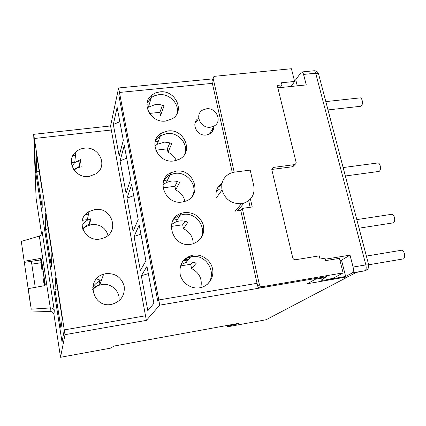<?xml version="1.0" encoding="UTF-8"?>
<svg xmlns="http://www.w3.org/2000/svg" width="426" height="426" viewBox="0 0 426 426"><rect width="100%" height="100%" fill="white"/><g stroke="black" fill="none" stroke-linecap="round" stroke-linejoin="round"><path stroke-width="0.64" d="M21.3 241.404L30.571 305.431L21.3 241.404L39.32 236.089L40.923 235.061L42.057 231.142L54.278 310.469L53.974 314.58C53.495 312.625 52.222 311.587 50.156 311.47L50.305 307.945C52.43 307.95 53.756 308.791 54.278 310.469M40.715 259.993L42.057 271.138L42.999 270.995M40.784 262.789L31.79 264.141M44.272 285.729L43.665 281.751L43.644 278.785L44.176 278.705M42.057 271.138L41.998 267.981L42.525 267.895M44.682 285.628L43.644 278.785M31.37 261.33L35.246 287.369M41.998 267.981L40.784 260.014M71.973 166.012L74.704 162.636L80.642 159.473L79.774 166.209L73.698 169.569M84.247 148.211C81.02 148.61 78.23 149.83 75.876 151.88C65.178 160.384 75.045 178.861 89.141 176.449L96.281 173.67C108.417 165.661 98.912 145.83 84.247 148.211M81.707 166.832C78.799 167.205 76.259 168.302 74.092 170.128M92.767 287.422C94.758 284.067 97.618 281.772 101.345 280.537L99.913 284.477C97 285.431 94.593 287.103 92.698 289.494M105.983 273.625L103.656 274.174C85.408 278.966 92.623 308.349 111.324 304.42L111.692 304.35C120.83 301.581 124.994 295.537 124.184 286.229C121.501 277.294 115.435 273.098 105.983 273.625M118.971 300.884C120.51 291.549 111.277 282.752 101.878 284.552L99.7 285.074C96.91 285.984 94.577 287.566 92.714 289.818M81.893 225.929L83.432 223.586L85.413 221.579L87.271 220.269L90.802 218.74L89.662 224.14L86.217 225.636L82.569 228.767M94.881 209.565L88.97 211.61C74.795 219.028 83.922 242.144 99.988 239.039L104.279 237.783C120.121 231.345 111.66 206.488 94.881 209.565M108.071 235.328C105.44 227.654 99.945 224.049 91.585 224.507L86.057 226.451L82.735 229.209M51.386 266.644L51.913 252.666L45.704 212.931L45.651 229.731L51.386 266.644M325.768 276.751L325.139 277.571L315.256 279.264L307.62 283.684L317.013 278.247L159.75 305.149L146.358 320.395L65.013 334.666L64.267 329.905L62.042 342.137L35.502 170.906L34.341 138.493L35.502 170.906L62.042 342.137L64.267 329.905L34.341 138.493L111.314 130.01L34.341 138.493L33.691 134.328L36.093 198.25L41.599 234.066M42.217 207.627L41.993 189.171L36.045 151.118L36.705 172.157L42.217 207.627M60.934 328.111L62.281 319.01L55.79 277.486L54.959 289.664L60.934 328.111M146.358 320.395L145.506 315.783L64.267 329.905L145.506 315.783L110.568 125.963L33.691 134.328M79.774 166.209L78.996 161.667L75.338 162.104M74.758 162.173L71.334 162.583M79.215 159.926L78.996 161.667M72.889 155.639L75.498 155.336M39.139 170.906L36.705 172.157M89.662 224.14L88.864 219.449M87.399 219.614L82.261 220.327M85.424 214.523L88.48 214.102M48.154 228.624L45.651 229.731M99.961 284.462L99.12 279.536L95.499 280.111M57.542 288.706L54.959 289.664M210.497 127.198L213.841 126.176C222.825 121.937 216.52 107.245 206.466 108.8L202.733 110.014C194.155 114.44 200.582 128.79 210.497 127.198M212.302 131.671L212.808 128.072L212.302 131.671M197.792 120.212L195.145 122.715L197.792 120.212M198.713 118.247C190.39 122.629 196.652 136.592 206.306 135.01L209.571 134.004C212.574 132.246 214.006 129.632 213.868 126.165M159.803 91.894L155.788 92.825L152.258 94.737C140.165 102.714 150.639 123.391 165.746 121.032L172.264 118.79C185.486 111.255 175.31 89.614 159.803 91.894M147.21 108.156L148.339 107.208L151.384 97.522L154.883 95.616L158.871 94.684C169.623 93.246 180.028 104.301 176.886 113.896C180.028 104.301 169.623 93.246 158.871 94.684L155.431 95.419L151.848 97.192L147.14 102.842L151.384 97.522L152.258 94.737M167.775 130.984L161.433 133.13C147.572 140.585 157.758 163.701 173.888 160.948L179.058 159.383C194.144 152.529 184.341 128.317 167.775 130.984M154.824 146.102L157.119 144.339L160.469 135.633L166.763 133.498C178.185 131.772 188.958 144.244 184.655 154.297C188.958 144.244 178.185 131.772 166.763 133.498L159.995 135.937L157.066 138.541L155.245 141.331L157.439 138.125L160.469 135.633L161.433 133.13M175.975 171.188L171.098 172.626C155.288 179.234 164.958 205.199 182.264 202.02L185.827 201.104C202.93 195.284 193.755 168.089 175.975 171.188M162.892 184.863L166.369 182.493L170.043 174.825L174.878 173.398C187.131 171.332 198.255 185.667 192.408 196.114C198.255 185.667 187.131 171.332 174.878 173.398L170.043 174.825C167.338 176.156 165.245 178.1 163.754 180.656C165.245 178.1 167.338 176.156 170.043 174.825L171.098 172.626M184.41 212.553L181.258 213.33C163.387 218.703 172.242 247.943 190.88 244.284L192.589 243.928C201.328 240.631 204.922 234.375 203.378 225.152C200.119 216.328 193.798 212.127 184.41 212.553M171.529 224.401L176.076 221.781L180.102 215.215L183.228 214.443C196.546 211.946 207.941 228.815 199.996 239.471C207.941 228.815 196.546 211.946 183.228 214.443L180.102 215.215C177.072 216.328 174.639 218.176 172.796 220.774C174.639 218.176 177.072 216.328 180.102 215.215L181.258 213.33M193.095 255.126L191.881 255.366C182.887 258.428 178.989 264.796 180.187 274.461C182.046 282.949 190.949 289.147 199.416 287.848L199.757 287.795C208.495 286.389 214.432 277.427 212.542 268.763C210.779 260.078 201.716 253.726 193.095 255.126M180.949 264.684L186.226 262.31L190.619 256.915L191.822 256.681C206.551 253.635 217.974 274.03 207.19 284.43C217.974 274.03 206.551 253.635 191.822 256.681L190.619 256.915C187.445 257.687 184.772 259.269 182.589 261.66C184.772 259.269 187.445 257.687 190.619 256.915L191.881 255.366M325.139 277.571L321.151 280.154C321.635 280.409 323.142 280.324 325.682 279.903L345.64 276.463L352.393 272.885C353.473 271.932 353.708 269.993 353.09 267.065L365.843 264.908L315.703 73.224L303.557 74.412C302.977 72.409 302.242 71.605 301.358 71.999L295.735 79.811L294.254 79.955M315.256 279.264L325.176 277.55M352.35 272.912L365.05 270.734L356.243 272.454L348.154 276.698L307.62 283.684L348.154 276.698L266.074 319.761L227.037 326.886L228.506 326.012L238.075 323.824L238.97 323.302L114.051 346.045L110.552 348.148L60.54 357.281L53.974 314.58M241.483 203.665L244.034 203.095C251.83 199.932 255.073 194.128 253.768 185.683L250.19 170.112L234.465 172.147L230.77 173.094C223.751 176.412 220.838 182.04 222.021 189.969L222.031 190.023C225.114 199.501 231.6 204.049 241.483 203.665L235.12 211.184L240.749 210.375M222.095 182.935C217.138 186.572 215.199 191.556 216.275 197.888L222.031 190.023M339.953 260.435L341.508 260.174L350.023 255.137L353.09 267.065M250.424 199.059L252.229 206.983L242.309 208.394L259.381 284.563C259.844 286.016 260.813 286.719 262.278 286.682L343.106 272.88L339.426 258.337L325.624 260.621L325.022 258.193L320.043 259.013L319.266 255.861L295.639 259.722C294.174 259.807 293.195 259.12 292.699 257.661L271.863 169.926L273.114 167.461L294.435 164.633L295.617 164.069L296.203 162.732L277.23 85.397L281.985 84.918L280.186 87.58L306.262 84.923L303.557 74.412M159.75 305.149L158.77 299.952L157.764 301.155L118.843 95.28L119.456 92.453L212.361 83.352L119.456 92.453L118.843 95.28L157.764 301.155L158.77 299.952L118.609 87.969L110.568 125.963M158.77 299.952L257.048 283.322L158.77 299.952M350.023 255.137L325.272 259.21M221.818 184.314L217.761 187.594L221.818 184.314M297.268 85.839L295.735 79.811M341.508 260.174L345.64 276.463M219.214 189.432L216.397 190.954M281.985 84.918L281.453 82.777L294.632 81.457L291.411 68.719L213.974 76.376L213.176 78.421L234.194 172.184M213.133 78.166L211.876 81.185L232.298 172.583M248.704 200.651L250.206 207.27M242.309 208.394L240.711 210.231L257.602 285.814C258.065 287.257 259.019 287.96 260.472 287.917L326.955 276.549L321.145 280.159C321.625 280.414 323.137 280.329 325.677 279.903L325.72 279.898C329.889 279.121 333.004 278.242 335.065 277.273L343.106 272.88M271.799 169.447L292.481 166.752L292.955 166.641L294.244 164.841M277.827 87.82L280.186 87.58M294.632 81.457L291.102 86.467M366.376 256.079L401.154 250.307C402.469 249.934 403.544 251.01 404.386 253.545C404.977 256.218 404.684 258.002 403.507 258.886L402.836 258.997M356.802 219.614L391.382 214.347C392.618 213.969 393.629 214.97 394.407 217.345C394.998 220.072 394.689 221.898 393.486 222.825L392.793 222.936M343.138 167.567L377.431 163.009C378.56 162.641 379.47 163.536 380.168 165.693C380.759 168.494 380.429 170.395 379.188 171.39L378.48 171.486M325.821 101.606L359.73 97.927C360.726 97.57 361.525 98.347 362.132 100.248C362.712 103.156 362.366 105.147 361.088 106.228L360.38 106.308M148.339 107.208L155.618 104.423L159.904 104.551L164.063 105.786L160.565 115.499L159.92 112.32L149.441 113.433M157.119 144.339L164.473 142.146L168.19 142.433L171.785 143.551L168.009 152.263L167.311 148.834L155.767 150.202M166.369 182.493L171.071 181.093L172.94 180.965L176.076 181.236L179.719 182.349L175.65 190.001L174.9 186.306L163.03 187.866M176.076 221.781L179.117 221.025C182.115 220.615 185.033 221.014 187.871 222.218L183.5 228.751L182.69 224.779L171.241 226.44M186.226 262.31L187.392 262.081C190.422 261.623 193.372 262.001 196.248 263.204L191.556 268.556L190.694 264.29L180.512 265.909M140.362 270.489L145.932 260.84L139.201 224.971L134.062 236.462L140.362 270.489M126.048 193.159L130.649 179.383L124.28 145.447L120.068 160.868L126.048 193.159M119.163 155.98L123.316 140.314L117.123 107.288L113.337 124.514L119.163 155.98M133.109 231.313L138.184 219.544L131.634 184.66L126.975 198.17L133.109 231.313M147.811 310.73L153.898 303.323L146.975 266.42L141.341 275.776L147.811 310.73M212.963 78.869L118.609 87.969M31.226 309.191L28.217 288.647L31.226 309.191L50.305 307.945L39.32 236.089M65.013 334.666L60.54 357.281M24.346 262.384L40.363 259.982L41.439 260.739L45.161 285.207M238.075 323.824L238.001 323.483M233.826 324.596L233.752 324.255M228.506 326.012L228.341 325.24M227.037 326.886L226.749 325.528M31.535 311.986L50.156 311.47M24.213 261.298L40.321 258.444L41.407 259.178L45.278 284.605L44.469 285.692L28.217 288.647M200.8 287.587C202.494 279.035 199.416 272.693 191.556 268.556M193.175 243.757C193.079 236.877 189.852 231.877 183.5 228.751M188.84 259.099L184.634 259.759M189.485 258.31L189.277 257.293M184.943 201.413C183.782 196.168 180.688 192.366 175.65 190.001M176.263 160.474C174.601 156.752 171.848 154.015 168.009 152.263M146.954 104.221L149.356 103.971M162.46 105.174L159.92 112.32M119.823 121.692L113.337 124.514M155.112 141.874L158.206 141.517M169.867 142.843L167.311 148.834M126.671 158.195L120.068 160.868M163.845 180.496L167.551 180.017M177.386 181.529L174.9 186.306M133.7 195.651L126.975 198.17M173.302 220.093L177.482 219.491M184.98 221.275L182.69 224.779M140.915 234.108L134.062 236.462M183.569 260.664L188.154 259.94M192.541 262.112L190.694 264.29M148.323 273.598L141.341 275.776M249.034 207.435L249.146 202.595M219.225 189.416L216.403 190.928M367.489 269.296L365.087 270.712C366.216 269.754 366.466 267.821 365.843 264.908L368.687 264.897M318.627 74.199L318.541 73.884L315.703 73.224C315.107 71.227 314.351 70.434 313.435 70.828L302.071 71.93M222.021 189.969L216.286 197.936M241.531 203.655L235.168 211.174M213.176 78.421L211.876 81.185M259.381 284.563L257.602 285.814M262.379 286.666L260.579 287.901M273.62 167.333L271.82 169.447M294.435 164.633L292.481 166.752M42.078 232.33L42.057 231.142M45.278 284.605L45.278 284.877M41.407 259.178L41.439 260.739M40.321 258.444L40.363 259.982M73.916 169.883L73.98 169.314M74.704 162.636L75.876 151.88M99.7 285.074L99.913 284.477M101.345 280.537L103.656 274.174M86.057 226.451L86.217 225.636M87.271 220.269L88.97 211.61M213.841 126.176L209.571 134.004M352.393 272.885L365.087 270.712C367.926 269.679 369.118 267.704 368.66 264.78L318.541 73.884C317.817 71.824 316.348 70.775 314.138 70.743M244.034 203.095L237.394 210.859M262.278 286.682L260.472 287.917M273.114 167.461L271.847 168.952M294.909 164.516L292.955 166.641M403.507 258.886L368.671 264.786M393.486 222.825L359.054 228.182M379.188 171.39L345.348 175.991M361.088 106.228L328.004 109.924"/></g></svg>
